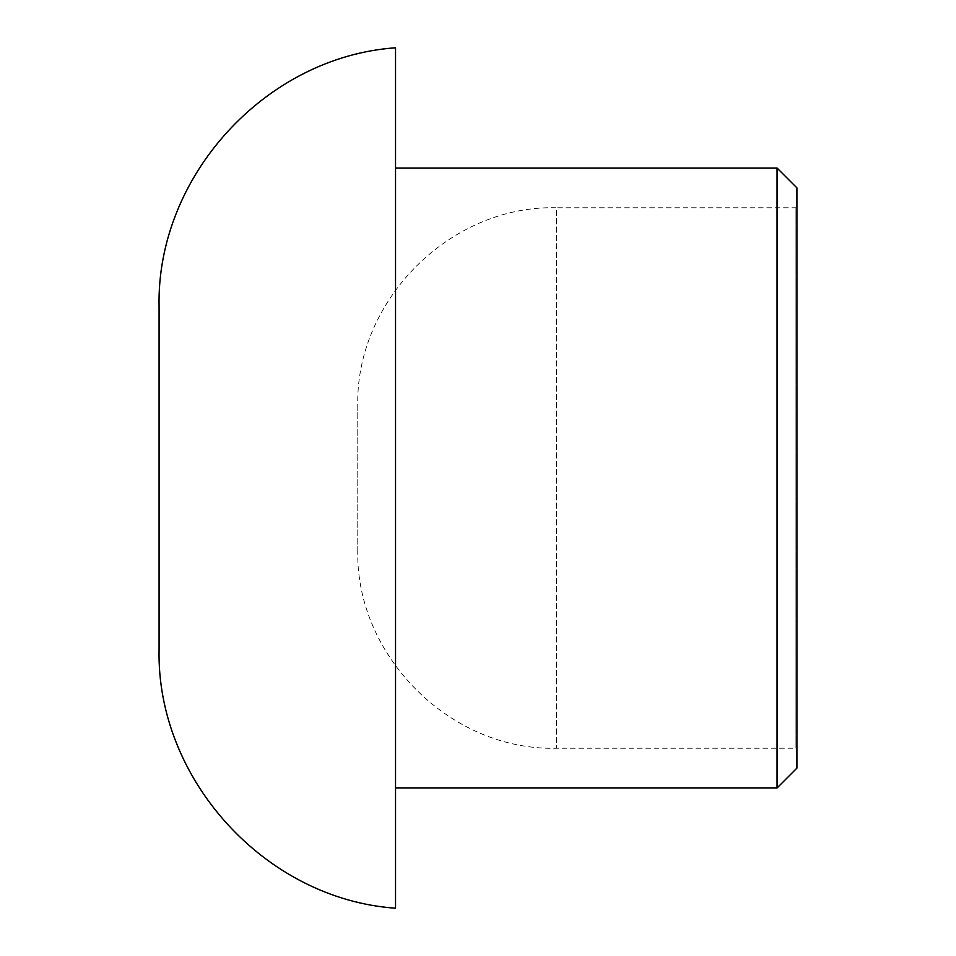 <?xml version="1.0" encoding="UTF-8"?>
<svg xmlns="http://www.w3.org/2000/svg" width="956" height="956" viewBox="0 0 956 956"><rect width="100%" height="100%" fill="white"/><g stroke="black" fill="none" stroke-linecap="round" stroke-linejoin="round"><path stroke-width="0.72" stroke-dasharray="4.78 3.58" d="M796.922 768.11L796.922 187.89M777.049 787.983L777.049 168.017M796.922 206.771L796.922 749.229L796.922 206.771L795.93 207.763L795.93 748.237L795.93 207.763L556.488 207.763L556.488 748.237L556.488 207.763C450.395 204.954 354.987 300.363 357.783 406.467L357.783 549.533L357.783 406.467M159.078 648.993L159.078 307.007M395.533 908.2L395.533 47.8M395.533 168.017L395.533 787.983L395.533 168.017M357.783 549.533C354.987 655.637 450.395 751.046 556.488 748.237L795.93 748.237L796.922 749.229"/><path stroke-width="1.43" d="M796.922 187.89L796.922 768.11L777.049 787.983L777.049 168.017L796.922 187.89M159.078 307.007L159.078 648.993C156.127 779.367 265.433 899.202 395.533 908.2L395.533 47.8C265.433 56.798 156.127 176.633 159.078 307.007M395.533 168.017L777.049 168.017M395.533 787.983L777.049 787.983"/></g></svg>
